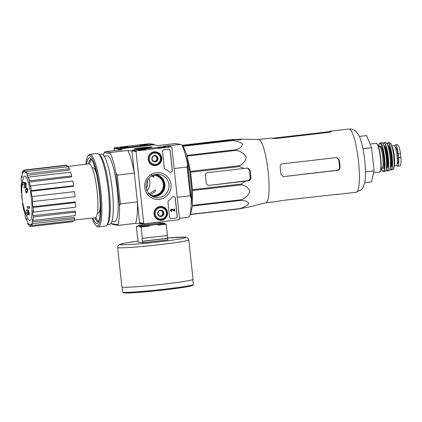 <?xml version="1.0" encoding="UTF-8"?>
<svg xmlns="http://www.w3.org/2000/svg" width="422" height="422" viewBox="0 0 422 422"><rect width="100%" height="100%" fill="white"/><g stroke="black" fill="none" stroke-linecap="round" stroke-linejoin="round"><path stroke-width="0.63" d="M182.367 145.922L235.555 139.824L239.084 139.893C240.704 139.867 241.426 139.724 241.252 139.466A34.256 6.272 -96.6 0 0 240.392 139.16L258.697 139.482A31.829 5.829 83.4 0 1 258.834 139.492A31.829 5.829 83.4 0 1 267.986 170.261A31.829 5.829 83.4 0 1 266.213 202.629A31.829 5.829 83.4 0 1 266.018 202.697L248.273 207.191A34.256 6.272 -96.6 0 0 248.484 207.118L248.526 207.086M247.619 207.17A34.256 6.272 -96.6 0 0 248.273 207.191M240.392 139.16A34.256 6.272 -96.6 0 0 239.881 139.271L228.924 139.856L182.067 145.279M232.216 140.326A35.59 6.515 83.4 0 1 232.401 140.573C236.985 140.969 240.345 142.177 242.486 144.203C242.096 146.524 239.991 148.354 236.178 149.704A35.59 6.515 83.4 0 1 236.362 150.348C240.899 151.34 244.169 153.587 246.184 157.089C245.673 160.882 243.483 163.747 239.622 165.693A35.59 6.515 83.4 0 1 239.754 166.548L243.789 168.457L207.851 172.619A2.754 2.701 98.1 0 0 205.456 175.663L206.237 182.948A2.754 2.701 98.1 0 0 209.217 185.374L248.542 180.795C250.125 180.437 250.926 179.424 250.948 177.752A34.256 6.272 -96.6 0 0 250.167 170.462L247.846 168.051L243.789 168.457M183.042 146.017A35.59 6.515 83.4 0 1 183.227 146.27L187.004 155.401A35.59 6.515 83.4 0 1 187.189 156.04L190.449 171.385A35.59 6.515 83.4 0 1 190.58 172.239L192.448 189.689L241.621 183.992L245.15 181.212M241.621 183.992A35.59 6.515 83.4 0 1 241.669 184.836C245.884 185.785 248.611 187.954 249.845 191.345C248.553 195.027 245.815 197.812 241.637 199.712A35.59 6.515 83.4 0 1 241.59 200.318C245.62 200.635 248.03 201.705 248.816 203.536C247.076 205.662 244.027 207.36 239.675 208.632A35.59 6.515 83.4 0 1 239.538 208.837L248.479 207.07M233.15 139.482L197.216 143.638L194.996 144.007L196.415 144.224L235.555 139.824M192.448 189.689A35.59 6.515 83.4 0 1 192.495 190.533L192.464 205.408A35.59 6.515 83.4 0 1 192.416 206.01L190.501 214.329A35.59 6.515 83.4 0 1 190.364 214.534L190.106 214.497M185.2 154.104A30.896 5.655 83.4 0 1 191.124 205.261M250.948 177.752L250.162 177.641C250.14 179.303 249.312 180.315 247.682 180.674L209.217 185.374M183.227 146.27L232.401 140.573M187.004 155.401L236.178 149.704M187.189 156.04L236.362 150.348M190.449 171.385L239.622 165.693M190.58 172.239L239.754 166.548M192.495 190.533L241.669 184.836M192.464 205.408L241.637 199.712M192.416 206.01L241.59 200.318M190.501 214.329L239.675 208.632M190.364 214.534L239.538 208.837M150.105 194.917A10.091 9.906 98.1 0 0 163.23 186.798A10.091 9.906 98.1 0 0 152.912 175.325M146.993 190.617A10.091 9.906 98.1 0 0 148.718 178.575M150.839 174.908C152.817 175.7 153.877 176.454 154.014 177.171L151.667 175.985M147.162 194.173C151.783 193.577 155.196 188.924 155.396 190.079C155.423 191.831 153.64 193.339 150.037 194.6M21.269 189.394A64.213 64.213 0 0 1 21.385 187.12A16.511 3.023 83.4 0 1 22.946 182.193A16.511 3.023 83.4 0 1 25.019 184.984A63.237 61.675 -131.4 0 1 25.193 182.636A61.601 37.5 1.6 0 0 25.594 183.897A62.962 61.406 48.6 0 0 25.447 187.442A63.506 7.865 172.1 0 0 24.281 188.017A62.846 38.26 -178.4 0 1 23.89 186.782A63.268 7.839 -7.9 0 1 24.687 186.355A15.044 2.754 83.4 0 0 22.751 183.691A15.044 2.754 83.4 0 0 21.269 189.394A15.044 2.754 83.4 0 0 21.279 192.87L21.78 192.812M22.946 182.193L23.484 182.13A16.511 3.023 83.4 0 1 25.093 183.844M26.475 213.479A15.044 2.754 83.4 0 1 24.007 208.304A64.213 64.213 0 0 1 21.807 189.336A15.044 2.754 83.4 0 1 23.031 183.734M25.193 182.636L25.731 182.578A61.601 37.5 1.6 0 0 26.127 183.834A62.962 61.406 48.6 0 0 25.985 187.379A63.506 7.865 172.1 0 0 24.819 187.959L24.281 188.017M25.985 187.379L25.447 187.442M26.127 183.834L25.594 183.897M22.915 203.594L22.435 203.652A15.044 2.754 83.4 0 0 23.468 208.368A64.213 64.213 0 0 0 24.101 210.552A16.511 3.023 83.4 0 0 26.744 214.998A16.511 3.023 83.4 0 0 27.979 212.677A63.237 60.636 -45.6 0 0 28.638 214.888L29.176 214.824A61.601 32.752 166.7 0 1 29.318 213.669L28.78 213.732A61.601 32.752 166.7 0 0 28.638 214.888M28.258 213.643A16.511 3.023 83.4 0 1 27.282 214.935L26.744 214.998M23.468 208.368A15.044 2.754 83.4 0 0 26.211 213.579A15.044 2.754 83.4 0 0 27.361 211.359A63.268 13.736 175.8 0 1 26.465 210.879A62.846 33.417 -13.3 0 1 26.607 209.745L27.145 209.681A63.506 13.789 -4.2 0 0 28.438 210.304L27.899 210.367A62.962 60.372 134.4 0 0 28.78 213.732M28.438 210.304A62.962 60.372 134.4 0 0 29.318 213.669M26.607 209.745A63.506 13.789 -4.2 0 0 27.899 210.367M27.462 208.241A63.226 62.087 -81.9 0 1 27.113 206.806A63.727 3.017 -6.1 0 0 28.939 206.817A62.245 61.121 98.1 0 0 29.297 208.252A63.527 3.007 173.9 0 1 27.462 208.241M28.939 206.817L29.477 206.754A63.727 3.017 -6.1 0 1 27.646 206.743L27.113 206.806M29.477 206.754A62.245 61.121 98.1 0 0 29.835 208.188L29.297 208.252M25.436 191.134A63.226 62.087 -81.9 0 1 25.478 189.657A63.527 3.007 -6.1 0 0 26.064 189.663A62.931 61.797 -81.9 0 1 26.143 188.085A63.279 2.996 -6.1 0 0 26.734 188.091A62.62 61.485 98.1 0 0 26.649 189.668A63.527 3.007 -6.1 0 0 27.309 189.668A62.245 61.121 98.1 0 0 27.266 191.145A63.727 3.017 173.9 0 1 26.607 191.145A62.62 61.485 98.1 0 0 26.597 192.717A63.896 3.028 173.9 0 1 26.011 192.712A62.931 61.797 -81.9 0 1 26.022 191.145A63.727 3.017 173.9 0 1 25.436 191.134M26.064 189.594A63.527 3.007 -6.1 0 1 26.016 189.594L25.478 189.657M27.14 191.145A62.62 61.485 98.1 0 0 27.135 192.654L26.597 192.717M26.143 188.085L26.681 188.022A63.279 2.996 -6.1 0 0 27.272 188.027A62.62 61.485 98.1 0 0 27.187 189.605A63.527 3.007 -6.1 0 0 27.847 189.605A62.245 61.121 98.1 0 0 27.805 191.087L27.266 191.145M27.847 189.605L27.309 189.668M27.187 189.605L26.649 189.668M27.272 188.027L26.734 188.091M92.117 167.808L92.851 167.724A22.841 4.183 83.4 0 1 93.051 167.729A22.841 4.183 83.4 0 1 96.453 173.7M100.246 206.463A22.841 4.183 83.4 0 1 98.104 213.105L97.371 213.189M142.984 223.586L139.745 223.961L137.387 201.895L120.365 203.868L117.29 175.114L134.312 173.141L131.954 151.076L127.797 150.48L110.775 152.453L105.358 151.672L122.375 149.704L118.218 149.108L118.329 150.174L118.197 148.924L114.077 148.333L114.325 150.638M118.218 149.108L154.03 144.778A0.549 0.538 98.1 0 0 153.434 144.292L118.677 148.317A0.549 0.538 98.1 0 0 118.197 148.924M179.471 218.285L188.439 217.246L189.636 216.286A39.446 7.221 -96.6 0 0 191.187 197.77L187.663 164.77A39.446 7.221 -96.6 0 0 182.04 145.226L180.648 144.361L163.625 146.328L164.939 146.518M191.187 197.77L190.238 195.776L187.162 167.022L187.663 164.77M190.238 195.776L177.224 197.28M187.162 167.022L174.154 168.526M111.751 223.697L117.97 224.588L118.566 225.337L113.143 224.562L111.751 223.697A39.446 7.221 -96.6 0 1 111.339 222.805M139.745 223.961L135.583 223.365A39.446 7.221 -96.6 0 0 137.387 201.895M118.566 225.337L135.583 223.365M141.333 147.779A8.925 0.422 -6.1 0 0 134.143 148.982A8.925 0.422 -6.1 0 0 143.047 148.438A8.925 0.422 -6.1 0 0 151.867 147.088A8.925 0.422 -6.1 0 0 141.333 147.779M180.648 144.361L175.23 143.58L158.208 145.553L154.051 144.957M104.165 156.166L107.267 155.808A33.021 6.045 83.4 0 1 107.557 155.813A33.021 6.045 83.4 0 1 117.158 188.703A33.021 6.045 83.4 0 1 114.863 221.413L111.767 221.772M117.97 224.588A39.446 7.221 -96.6 0 0 119.526 206.068L115.997 173.067A39.446 7.221 -96.6 0 0 110.374 153.524L104.155 152.632A39.446 7.221 -96.6 0 0 103.517 155.259M115.997 173.067L117.29 175.114M120.365 203.868L119.526 206.068M104.155 152.632L105.358 151.672M134.312 173.141A39.446 7.221 -96.6 0 0 127.797 150.48M110.775 152.453L110.374 153.524M98.764 221.297A31.096 5.692 83.4 0 1 95.762 217.52M89.559 163.958A31.096 5.692 83.4 0 1 91.616 159.6M22.392 182.578A64.213 64.213 0 0 1 22.946 179.281A22.408 4.104 83.4 0 1 24.84 176.064A22.408 4.104 83.4 0 1 31.407 198.92A22.408 4.104 83.4 0 1 27.409 217.831A64.213 64.213 0 0 1 26.122 214.745M21.865 195.043L21.643 195.011A28.438 5.206 -96.6 0 0 22.187 200.112L22.35 200.133M23.395 208.088A28.438 5.206 -96.6 0 0 23.906 210.768L24.049 210.383M26.639 219.466L26.127 219.524A28.438 5.206 -96.6 0 1 25.062 215.821L25.167 214.561A26.602 4.869 83.4 0 1 24.492 211.728M26.127 219.524L26.233 218.264A26.602 4.869 83.4 0 0 27.367 221.302L27.414 222.974A28.438 5.206 -96.6 0 0 28.511 225.058L28.464 223.386A26.602 4.869 83.4 0 0 29.545 224.546L29.74 226.377A28.438 5.206 -96.6 0 0 30.489 226.567A28.438 5.206 -96.6 0 0 30.7 226.519L30.505 224.689L31.513 224.578M31.682 225.512A28.438 5.206 -96.6 0 0 32.362 223.686L74.647 218.786A28.438 5.206 -96.6 0 1 73.966 220.611L31.682 225.512L31.37 223.802A26.602 4.869 83.4 0 1 30.505 224.689M32.362 223.686L32.051 221.977L74.393 217.414L74.647 218.786M32.942 220.5A28.438 5.206 -96.6 0 0 33.238 216.992L75.517 212.092A28.438 5.206 -96.6 0 1 75.227 215.605L32.942 220.5L32.563 219.171A26.602 4.869 83.4 0 1 32.051 221.977M33.238 216.992L32.853 215.663L75.211 211.026L75.517 212.092M33.333 212.118A28.438 5.206 -96.6 0 0 33.196 207.455L75.48 202.56A28.438 5.206 -96.6 0 1 75.612 207.218L33.333 212.118L32.937 211.369A26.602 4.869 83.4 0 1 32.853 215.663M33.196 207.455L32.8 206.706L75.163 201.959L75.48 202.56M32.789 201.632A28.438 5.206 -96.6 0 0 32.246 196.525L74.525 191.63A28.438 5.206 -96.6 0 1 75.074 196.731L32.447 201.579A26.602 4.869 83.4 0 1 32.8 206.706M32.246 196.525L74.525 191.63M31.154 191.293L31.397 190.638L73.681 185.743L73.486 186.271L31.154 191.293A26.602 4.869 83.4 0 1 31.898 196.478M31.397 190.638A28.438 5.206 -96.6 0 0 30.526 185.875L30.284 186.529A26.602 4.869 83.4 0 0 29.266 182.077L29.371 180.822A28.438 5.206 -96.6 0 0 28.306 177.113L28.2 178.374A26.602 4.869 83.4 0 0 27.066 175.336L27.013 173.664A28.438 5.206 -96.6 0 0 25.921 171.585L25.969 173.257A26.602 4.869 83.4 0 0 24.887 172.092L24.692 170.261A28.438 5.206 -96.6 0 0 23.943 170.071A28.438 5.206 -96.6 0 0 23.727 170.124L23.922 171.954A26.602 4.869 83.4 0 0 23.062 172.841L22.751 171.132A28.438 5.206 -96.6 0 0 22.071 172.957L22.382 174.666A26.602 4.869 83.4 0 0 21.87 177.467L21.49 176.138A28.438 5.206 -96.6 0 0 21.195 179.651L21.575 180.98A26.602 4.869 83.4 0 0 21.496 185.269L21.1 184.525A28.438 5.206 -96.6 0 0 21.237 189.183L21.274 189.256M67.098 166.553L88.942 163.836A27.15 4.969 83.4 0 1 89.19 163.841A27.15 4.969 83.4 0 1 97.086 190.908A27.15 4.969 83.4 0 1 95.187 217.784L74.24 220.031M25.932 171.96L24.887 172.092M27.013 173.664L69.298 168.768L69.34 170.113L27.066 175.336M29.371 180.822L71.656 175.921L71.571 176.934L29.266 182.077M30.489 226.567L72.769 221.671A28.438 5.206 -96.6 0 0 72.985 221.619L30.7 226.519M72.985 221.619L72.89 220.738M29.587 224.931L28.511 225.058M21.49 184.477L21.1 184.525M22.081 176.069L21.49 176.138M23.822 171.005L22.751 171.132M67.13 166.811L66.971 165.366L24.692 170.261M66.971 165.366A28.438 5.206 -96.6 0 0 66.228 165.176L23.943 170.071M69.298 168.768A28.438 5.206 -96.6 0 0 68.2 166.685L25.921 171.585M71.656 175.921A28.438 5.206 -96.6 0 0 70.59 172.218L28.306 177.113M73.681 185.743A28.438 5.206 -96.6 0 0 72.811 180.975L30.526 185.875M189.024 177.52A33.021 6.045 83.4 0 1 189.794 184.736M364.724 182.668L371.529 181.877L374.071 170.847L371.597 147.7L366.586 135.589L359.37 136.422M371.597 147.7L362.967 148.702M374.071 170.847L365.463 171.844M247.424 168.019L249.381 170.351A30.083 5.507 -96.6 0 1 250.162 177.641M272.855 138.58L272.818 138.221L326.565 131.996L329.719 131.316A31.829 5.829 -96.6 0 1 330.099 131.2L348.915 129.021A31.829 5.829 83.4 0 1 349.194 129.026A31.829 5.829 83.4 0 1 358.452 160.735A31.829 5.829 83.4 0 1 356.237 192.258L361.364 189.768L363.136 187.384L364.555 183.459C365.357 179.735 365.637 175.03 365.399 169.343C364.808 155.565 362.092 141.665 359.043 135.726L356.796 132.25C356.49 132.002 355.282 129.971 351.104 129.053L348.915 129.021M258.623 139.476L270.977 138.047A31.829 5.829 83.4 0 1 271.262 138.052A31.829 5.829 83.4 0 1 271.968 138.363L275.218 138.564L328.97 132.339C330.568 132.086 331.275 131.812 331.096 131.516A31.829 5.829 -96.6 0 0 330.384 131.205A31.829 5.829 -96.6 0 0 330.099 131.2M336.524 194.189A31.829 5.829 -96.6 0 0 337.426 194.436A31.829 5.829 -96.6 0 0 337.806 194.32L337.848 194.278M337.795 194.241L281.838 200.492L278.684 201.167A31.829 5.829 83.4 0 1 278.298 201.283L265.95 202.718M280.947 174.159L283.167 176.56L283.842 176.57L337.595 170.346C339.225 169.992 340.048 168.979 340.069 167.312A31.829 5.829 -96.6 0 0 339.293 160.022L336.914 157.601L336.228 157.591L282.482 163.815C280.873 164.169 280.102 165.192 280.166 166.869A31.829 5.829 83.4 0 1 280.947 174.159M340.069 167.312L339.51 167.233C339.488 168.895 338.66 169.908 337.03 170.266L283.842 176.57M336.624 157.575L338.729 159.943A28.86 5.286 -96.6 0 1 339.51 167.233M167.059 235.508L167.877 239.838L142.794 242.745L137.989 242.054L137.883 237.734L137.519 237.681L136.311 226.387L137.852 226.208M142.794 242.745L142.641 241.284L167.724 238.383M160.117 223.111A13.578 0.644 173.9 0 1 162.897 222.98L164.548 223.212A13.578 0.644 173.9 0 1 157.886 224.393L149.282 225.39L149.362 226.118L141.122 227.073L142.33 238.372L141.966 238.319L142.277 241.236L142.641 241.284M141.122 227.073L139.54 226.846L139.466 226.118L137.815 225.881L137.894 226.609L136.311 226.387M164.548 223.212L164.622 223.945L166.205 224.166L157.96 225.121L157.886 224.393M142.33 238.372L167.413 235.465L166.205 224.166M137.83 240.598L138.184 240.556M149.282 225.39A13.578 0.644 173.9 0 1 139.466 226.118M137.815 225.881A13.578 0.644 173.9 0 1 142.145 225.031M188.798 239.881L193.012 279.327A35.775 1.693 173.9 0 1 164.137 284.09A35.775 1.693 173.9 0 1 121.868 286.934L117.654 247.482L117.933 245.92L119.679 244.375L124.585 243.167L137.888 241.152A33.021 1.561 173.9 0 0 121.895 244.771A33.021 1.561 173.9 0 0 159.115 241.832A33.021 1.561 173.9 0 0 185.485 237.686A33.021 1.561 173.9 0 0 167.328 237.997L185.464 237.175L187.684 237.913L188.798 239.881A35.775 1.693 173.9 0 1 159.922 244.639A35.775 1.693 173.9 0 1 117.654 247.482M164.622 223.945A13.578 0.644 173.9 0 1 157.96 225.121M149.362 226.118A13.578 0.644 173.9 0 1 139.54 226.846M142.277 241.236L167.36 238.33M179.081 219.735L144.324 223.76A0.549 0.538 -81.9 0 1 143.728 223.275L136.053 151.482A0.549 0.538 -81.9 0 1 136.533 150.876L171.29 146.851A0.549 0.538 -81.9 0 1 171.886 147.331L179.561 219.129A0.549 0.538 -81.9 0 1 179.081 219.735M144.187 223.76L140.067 223.169A0.549 0.538 -81.9 0 1 139.608 222.684L131.933 150.891A0.549 0.538 -81.9 0 1 132.413 150.285L167.17 146.26A0.549 0.538 -81.9 0 1 167.307 146.26L171.427 146.851M142.683 149.805L145.643 149.325L141.982 149.536L138.353 150.105L142.683 149.805M162.391 147.526L165.35 147.046L161.689 147.252L158.065 147.821L162.391 147.526M171.522 218.58L175.642 218.105A1.836 1.804 -81.9 0 0 177.24 216.075L175.32 198.134A1.836 1.804 -81.9 0 0 172.107 197.222A18.346 18.014 -81.9 0 1 168.684 200.661A1.836 1.804 -81.9 0 0 167.972 202.333L169.533 216.966A1.836 1.804 -81.9 0 0 171.522 218.58L171.416 218.57A1.836 1.804 -81.9 0 1 171.015 218.57M172.34 170.24L170.266 150.844A1.836 1.804 -81.9 0 0 168.283 149.224L164.158 149.704A1.836 1.804 -81.9 0 0 162.565 151.735L164.285 167.829A1.836 1.804 -81.9 0 0 165.329 169.296A18.346 18.014 -81.9 0 1 169.396 171.865A1.836 1.804 -81.9 0 0 172.34 170.24L172.239 170.224A1.836 1.804 -81.9 0 1 170.235 172.255M156.457 172.677A13.446 13.203 -81.9 0 1 169.971 191.393A13.446 13.203 -81.9 0 1 147.225 194.03A13.446 13.203 -81.9 0 1 156.457 172.677M160.07 206.495A6.916 6.789 -81.9 0 1 167.529 214.329A6.916 6.789 -81.9 0 1 159.221 220.099A6.916 6.789 -81.9 0 1 160.07 206.495M154.23 151.83A6.916 6.789 -81.9 0 1 161.689 159.664A6.916 6.789 -81.9 0 1 153.381 165.435A6.916 6.789 -81.9 0 1 154.23 151.83M154.637 151.799A6.789 6.668 -81.9 0 1 156.952 152.627M155.169 165.086A6.789 6.668 -81.9 0 1 152.711 165.234M160.476 206.463A6.789 6.668 -81.9 0 1 162.797 207.292M161.009 219.756A6.789 6.668 -81.9 0 1 158.556 219.899M156.314 174.376A11.689 11.478 -81.9 0 1 168.921 187.616A11.689 11.478 -81.9 0 1 154.077 197.143A11.689 11.478 -81.9 0 1 156.314 174.376M155.591 174.481A11.109 10.909 -81.9 0 1 164.87 187.036A11.109 10.909 -81.9 0 1 152.442 196.478M168.684 149.224A1.836 1.804 -81.9 0 1 170.166 150.828L172.239 170.224M173.737 196.52A1.836 1.804 -81.9 0 1 175.22 198.118L177.135 216.059A1.836 1.804 -81.9 0 1 175.541 218.09L171.416 218.57M171.743 209.708A0.549 0.538 -81.9 0 1 171.817 209.729L174.244 211.074L174.887 211.026L174.65 208.811L174.112 208.874L174.275 210.425L172.155 209.249A1.102 1.081 -81.9 0 0 170.652 210.103A1.102 1.081 -81.9 0 0 171.838 211.353L171.78 210.805A0.549 0.538 -81.9 0 1 171.184 210.182A0.549 0.538 -81.9 0 1 171.918 209.745L174.349 211.09M174.17 210.362L174.006 208.858L174.65 208.811M171.511 211.338A1.102 1.081 -81.9 0 1 170.546 210.087A1.102 1.081 -81.9 0 1 171.823 209.164M162.064 210.451L163.91 213.005L162.649 215.922L159.548 216.28L157.701 213.727L158.962 210.81L162.064 210.451A3.176 3.123 -81.9 0 1 162.649 215.922A3.176 3.123 -81.9 0 1 157.701 213.727A3.176 3.123 -81.9 0 1 162.064 210.451M160.202 207.719A5.686 5.586 -81.9 0 1 165.92 215.631A5.686 5.586 -81.9 0 1 156.298 216.75A5.686 5.586 -81.9 0 1 160.202 207.719M159.985 206.97A6.42 6.304 -81.9 0 1 166.912 214.239A6.42 6.304 -81.9 0 1 159.759 219.704A6.42 6.304 -81.9 0 1 159.985 206.97M158.688 206.812A6.42 6.304 -81.9 0 1 160.376 206.817L161.579 206.991M159.759 219.704L158.556 219.53A6.42 6.304 -81.9 0 1 156.931 219.065M160.74 210.589A2.754 2.701 -81.9 0 1 160.413 216.001L161.964 215.821L163.224 212.91L161.489 210.509M159.416 216.117L160.413 216.001A2.754 2.701 -81.9 0 1 159.21 215.864M161.964 215.821L162.649 215.922M163.224 212.91L163.91 213.005M156.224 155.787L158.065 158.34L156.81 161.257L153.703 161.615L151.862 159.062L153.123 156.145L156.224 155.787A3.176 3.123 -81.9 0 1 156.81 161.257A3.176 3.123 -81.9 0 1 151.862 159.062A3.176 3.123 -81.9 0 1 156.224 155.787M154.362 153.054A5.686 5.586 -81.9 0 1 160.075 160.967A5.686 5.586 -81.9 0 1 150.459 162.085A5.686 5.586 -81.9 0 1 154.362 153.054M154.146 152.305A6.42 6.304 -81.9 0 1 161.067 159.574A6.42 6.304 -81.9 0 1 153.919 165.039A6.42 6.304 -81.9 0 1 154.146 152.305M152.843 152.142A6.42 6.304 -81.9 0 1 154.536 152.152L155.739 152.326M153.919 165.039L152.717 164.865A6.42 6.304 -81.9 0 1 151.087 164.401M154.9 155.924A2.754 2.701 -81.9 0 1 154.568 161.336L156.119 161.157L157.38 158.245L155.649 155.845M153.571 161.452L154.568 161.336A2.754 2.701 -81.9 0 1 153.365 161.199M156.119 161.157L156.81 161.257M157.38 158.245L158.065 158.34M153.571 144.292L149.451 143.702A0.549 0.538 98.1 0 0 149.314 143.702L114.557 147.726A0.549 0.538 98.1 0 0 114.077 148.333M143.163 144.767L140.204 145.268L143.865 145.041L147.494 144.488L143.163 144.767M123.456 147.051L120.497 147.547L124.158 147.325L127.787 146.772L123.456 147.051M146.323 188.465A11.689 11.478 98.1 0 0 147.468 180.452M85.835 164.227A35.59 6.515 83.4 0 1 87.918 156.087A35.59 6.515 83.4 0 1 89.369 155.333A35.59 6.515 83.4 0 1 100.056 194.094A35.59 6.515 83.4 0 1 95.963 225.559A35.59 6.515 83.4 0 1 92.075 218.116M86.605 164.126A33.021 6.045 83.4 0 1 89.643 157.886A33.021 6.045 83.4 0 1 90.535 158.324A33.021 6.045 83.4 0 1 99.154 189.99A33.021 6.045 83.4 0 1 97.999 222.784A33.021 6.045 83.4 0 1 92.845 218.032M87.918 156.087L88.683 155.09A36.508 6.683 83.4 0 1 89.844 154.315A36.508 6.683 83.4 0 1 90.171 154.32A36.508 6.683 83.4 0 1 100.784 190.686A36.508 6.683 83.4 0 1 98.242 226.846A36.508 6.683 83.4 0 1 96.933 226.356L95.963 225.559M89.844 154.315L97.276 153.455A36.508 6.683 83.4 0 1 97.603 153.46A36.508 6.683 83.4 0 1 98.59 153.946A36.508 6.683 83.4 0 1 108.116 188.95A36.508 6.683 83.4 0 1 106.84 225.211A36.508 6.683 83.4 0 1 105.679 225.986L98.242 226.846M98.59 153.946L99.845 154.98A35.316 6.467 83.4 0 1 109.066 188.84A35.316 6.467 83.4 0 1 107.832 223.913L106.84 225.211M99.186 154.431L101.628 154.151A35.316 6.467 83.4 0 1 101.939 154.157A35.316 6.467 83.4 0 1 112.21 189.336A35.316 6.467 83.4 0 1 109.752 224.314L107.309 224.599M88.562 163.884A31.534 5.771 83.4 0 1 90.973 159.194A31.534 5.771 83.4 0 1 91.257 159.194A31.534 5.771 83.4 0 1 91.347 159.215M98.59 221.735A31.534 5.771 83.4 0 1 98.231 221.84A31.534 5.771 83.4 0 1 94.808 217.821M144.472 148.227A7.86 0.375 173.9 0 1 135.193 148.834A7.86 0.375 173.9 0 1 142.963 147.647A7.86 0.375 173.9 0 1 150.802 147.167A7.86 0.375 173.9 0 1 144.472 148.227M145.601 148.043L142.91 148.354L140.405 147.99L143.09 147.679L145.601 148.043M143.158 148.322L143.09 147.679M398.679 146.059L397.339 144.609L398.679 146.059C399.434 147.922 400.045 150.48 400.52 153.724L400.9 157.279C401.116 160.534 401.042 163.034 400.678 164.775L399.95 165.973L397.872 166.242A8.989 1.646 83.4 0 1 396.907 165.118M394.734 146.186A8.989 1.646 83.4 0 1 395.425 144.83A8.989 1.646 83.4 0 1 398.141 154.004L398.521 157.554A8.989 1.646 83.4 0 1 397.872 166.242M391.896 145.928L394.053 145.68A10.091 1.846 83.4 0 1 394.143 145.68A10.091 1.846 83.4 0 1 397.076 155.734A10.091 1.846 83.4 0 1 396.374 165.725L394.217 165.978M395.414 147.626L395.731 147.589A7.997 1.466 83.4 0 1 397.788 153.154L398.342 158.324A7.997 1.466 83.4 0 1 397.571 163.483L397.255 163.52M197.274 144.203L197.216 143.638M236.716 139.846L236.684 139.55M248.542 180.795L247.682 180.674M151.725 196.088A10.824 10.629 98.1 0 0 163.942 186.899A10.824 10.629 98.1 0 0 154.795 174.655M153.339 196.573A11.194 10.988 98.1 0 0 156.478 174.645L162.634 179.334L164.311 186.329L160.471 193.877L153.339 196.573M157.86 195.882A11.558 11.352 98.1 0 0 160.624 176.57M239.944 139.877L239.881 139.271M250.167 170.462L249.381 170.351M326.628 132.608L326.565 131.996M329.814 132.202L329.719 131.316M337.595 170.346L337.03 170.266M339.293 160.022L338.729 159.943M160.497 223.412A9.843 0.464 173.9 0 1 153.022 224.81A9.843 0.464 173.9 0 1 141.834 225.406M159.88 221.961L159.954 222.689A8.925 0.422 173.9 0 1 152.753 223.876A8.925 0.422 173.9 0 1 142.209 224.583L141.766 225.443M192.068 285.04A34.768 1.646 173.9 0 1 164.569 289.893A34.768 1.646 173.9 0 1 123.999 292.314M164.633 289.186A35.501 1.683 173.9 0 1 122.686 292.003L123.43 292.784L124.374 292.942L137.34 292.499L164.58 289.893L179.92 287.915L191.836 285.731L192.928 285.246L193.287 284.46A35.501 1.683 173.9 0 1 164.633 289.186M139.608 222.684L143.728 223.275M131.933 150.891L136.053 151.482M132.413 150.285L136.533 150.876M167.17 146.26L171.29 146.851M153.434 144.292L149.314 143.702M118.677 148.317L114.557 147.726M400.52 153.724L398.141 154.004M400.9 157.279L398.521 157.554M376.208 143.332A14.496 2.653 83.4 0 1 380.422 157.77A14.496 2.653 83.4 0 1 379.415 172.123L380.248 171.48C380.655 171 381.409 168.679 381.029 161.288C380.549 154.737 379.578 149.53 378.123 145.659C377.089 143.68 376.482 142.905 376.297 143.332L376.081 143.327A14.496 2.653 83.4 0 1 376.208 143.332M376.799 143.717A14.126 2.585 83.4 0 1 380.676 157.385A14.126 2.585 83.4 0 1 380.027 171.58M378.581 146.909L379.367 143.496L380.206 142.852A14.49 2.653 83.4 0 1 380.333 142.858A14.49 2.653 83.4 0 1 384.542 157.279A14.49 2.653 83.4 0 1 383.54 171.643L382.569 171.2L381.034 168.067A14.126 2.585 83.4 0 0 384.5 162.259A14.126 2.585 83.4 0 0 380.011 143.264A14.126 2.585 83.4 0 0 378.597 146.914L379.568 146.803A10.64 1.946 83.4 0 1 379.663 146.803A10.64 1.946 83.4 0 1 382.759 157.406A10.64 1.946 83.4 0 1 382.015 167.945L382.121 167.914M379.673 146.809L379.568 146.803A11.373 2.084 83.4 0 1 380.301 145.991A11.373 2.084 83.4 0 1 383.798 159.352A11.373 2.084 83.4 0 1 382.005 167.945L381.034 168.056M381.952 142.71A14.448 2.643 83.4 0 1 386.146 157.042A14.448 2.643 83.4 0 1 385.17 171.411L385.17 171.411C385.898 171.269 386.367 170.024 386.594 167.661C386.858 164.707 386.742 161.062 386.257 156.726C385.159 148.312 383.735 143.644 381.994 142.71L381.847 142.705A14.448 2.643 83.4 0 1 381.952 142.71M382.464 143.011A14.264 2.611 83.4 0 1 386.251 156.741A14.264 2.611 83.4 0 1 385.703 170.973M384.706 148.106A10.824 1.983 83.4 0 1 386.721 165.503M384.147 146.207A10.824 1.983 83.4 0 1 387.064 156.646A10.824 1.983 83.4 0 1 386.61 167.481M383.999 145.775A11.194 2.047 83.4 0 1 384.263 145.717A11.194 2.047 83.4 0 1 387.565 157.322A11.194 2.047 83.4 0 1 386.568 167.935M383.07 143.691A14.116 2.585 83.4 0 1 383.951 142.815A14.116 2.585 83.4 0 1 388.282 159.215A14.116 2.585 83.4 0 1 386.141 170.172M383.06 143.665L384.046 142.604A14.295 2.616 83.4 0 1 384.131 142.61A14.295 2.616 83.4 0 1 388.272 156.731A14.295 2.616 83.4 0 1 387.338 171.005L386.13 170.198M385.951 142.61A14.09 2.579 83.4 0 1 390.028 156.467A14.09 2.579 83.4 0 1 389.131 170.588C389.638 169.876 389.791 171.358 390.466 166.885C390.714 164.005 390.603 160.465 390.128 156.267C389.063 148.064 387.676 143.512 385.972 142.61L385.887 142.604A14.09 2.579 83.4 0 1 385.951 142.61M386.494 142.952A13.905 2.548 83.4 0 1 390.128 156.293A13.905 2.548 83.4 0 1 389.638 170.113M388.103 146.102A10.455 1.915 83.4 0 1 390.936 156.198A10.455 1.915 83.4 0 1 390.487 166.679M387.966 145.695A10.824 1.983 83.4 0 1 388.245 145.627A10.824 1.983 83.4 0 1 391.447 156.915A10.824 1.983 83.4 0 1 390.445 167.101M387.122 143.723A13.557 2.485 83.4 0 1 387.955 142.91A13.557 2.485 83.4 0 1 392.107 158.625A13.557 2.485 83.4 0 1 390.07 169.217M387.106 143.696L388.108 142.705A13.736 2.516 83.4 0 1 388.145 142.71A13.736 2.516 83.4 0 1 392.112 156.161A13.736 2.516 83.4 0 1 391.268 169.982L390.065 169.243M389.838 142.858A13.393 2.453 83.4 0 1 393.705 155.924A13.393 2.453 83.4 0 1 392.903 169.444L393.531 168.847C393.916 168.367 394.591 166.152 394.238 159.4L392.808 149.214C391.727 145.189 390.983 143.216 390.577 143.295L389.822 142.858A13.393 2.453 83.4 0 1 389.838 142.858M390.487 143.338A13.035 2.384 83.4 0 1 393.911 155.855A13.035 2.384 83.4 0 1 393.436 168.826M392.233 146.993A10.091 1.846 83.4 0 1 394.275 155.813A10.091 1.846 83.4 0 1 394.306 164.865M398.342 158.324L397.313 158.445M398.321 158.028L397.292 158.15M397.788 153.154L396.749 153.276M397.83 153.455L396.796 153.571M337.426 194.436L356.237 192.258M142.114 223.686L142.209 224.583M160.571 223.433L159.954 222.689M122.164 287.113L122.686 292.003M192.764 279.564L193.287 284.46M397.329 144.609L395.425 144.83M373.623 172.793L379.415 172.123M370.078 144.023L376.081 143.327M383.54 171.643L385.17 171.411M380.206 142.852L381.847 142.705M387.338 171.005L389.131 170.588M384.046 142.604L385.887 142.604M391.268 169.982L392.903 169.444M388.108 142.705L389.822 142.858M400.489 165.345L399.95 165.973"/></g></svg>
